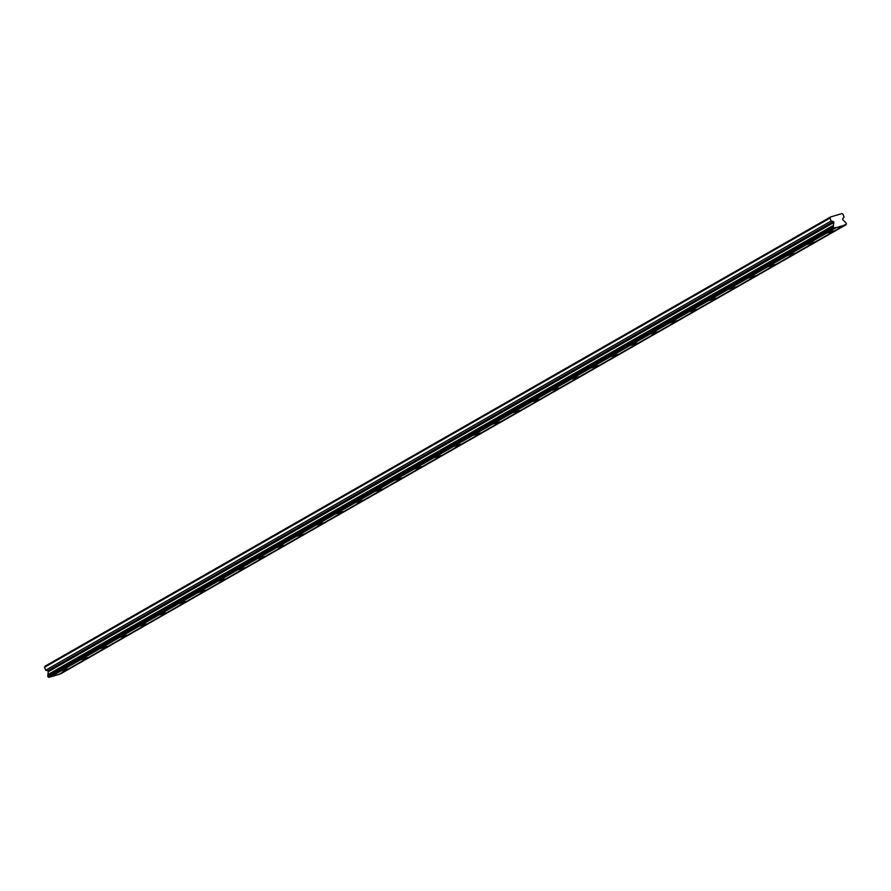 <?xml version="1.0" encoding="UTF-8"?>
<svg xmlns="http://www.w3.org/2000/svg" width="891" height="891" viewBox="0 0 891 891"><rect width="100%" height="100%" fill="white"/><g stroke="black" fill="none" stroke-linecap="round" stroke-linejoin="round"><path stroke-width="1.34" d="M61.457 670.968L67.972 668.829L61.457 670.968M827.338 232.985L833.853 230.847L827.338 232.985M807.703 244.223L814.218 242.074L807.703 244.223M788.067 255.45L794.572 253.3L788.067 255.45M768.432 266.676L774.936 264.538L768.432 266.676M748.785 277.914L755.301 275.764L748.785 277.914M729.15 289.141L735.665 286.991L729.15 289.141M709.514 300.367L716.03 298.229L709.514 300.367M689.879 311.605L696.383 309.455L689.879 311.605M670.232 322.832L676.748 320.682L670.232 322.832M650.597 334.058L657.112 331.92L650.597 334.058M630.962 345.296L637.477 343.146L630.962 345.296M611.326 356.523L617.831 354.373L611.326 356.523M591.68 367.749L598.195 365.611L591.68 367.749M572.044 378.987L578.56 376.837L572.044 378.987M552.409 390.213L558.924 388.064L552.409 390.213M532.773 401.44L539.278 399.302L532.773 401.44M513.138 412.678L519.642 410.528L513.138 412.678M493.491 423.904L500.007 421.755L493.491 423.904M473.856 435.131L480.372 432.993L473.856 435.131M454.221 446.369L460.736 444.219L454.221 446.369M434.585 457.595L441.09 455.446L434.585 457.595M414.939 468.822L421.454 466.684L414.939 468.822M395.303 480.06L401.819 477.91L395.303 480.06M375.668 491.286L382.183 489.137L375.668 491.286M356.032 502.513L362.537 500.374L356.032 502.513M336.386 513.751L342.901 511.601L336.386 513.751M316.75 524.977L323.266 522.828L316.75 524.977M297.115 536.204L303.631 534.065L297.115 536.204M277.48 547.442L283.995 545.292L277.48 547.442M257.844 558.668L264.349 556.519L257.844 558.668M238.198 569.895L244.713 567.756L238.198 569.895M218.562 581.132L225.078 578.983L218.562 581.132M198.927 592.359L205.442 590.21L198.927 592.359M179.291 603.586L185.796 601.447L179.291 603.586M159.645 614.823L166.16 612.674L159.645 614.823M140.01 626.05L146.525 623.9L140.01 626.05M120.374 637.277L126.89 635.138L120.374 637.277M100.739 648.514L107.243 646.365L100.739 648.514M81.103 659.741L87.608 657.591L81.103 659.741M842.864 219.821A0.768 0.668 -119.8 0 1 842.741 218.763L844.055 217.159L842.997 214.208L841.939 213.584L830.523 216.992L45.007 666.201L44.55 667.281L45.608 670.232L47.713 670.812A0.768 0.668 60.2 0 1 48.292 671.736L47.88 674.587A1.27 1.103 60.2 0 1 47.724 675.645L48.003 676.904L833.519 227.695L834.544 228.152A1.27 1.103 -119.8 0 1 836.025 227.717L844.434 225.2A1.27 1.103 -119.8 0 1 845.915 224.766L846.45 223.841L845.849 222.672A1.27 1.103 -119.8 0 1 845.047 221.904L842.864 219.821M846.082 224.71L60.399 673.975A1.27 1.103 -119.8 0 0 59.953 673.83M50.052 676.781A1.27 1.103 -119.8 0 1 50.509 676.926L58.917 674.42L844.434 225.2M834.544 228.152L49.027 677.372L48.003 676.904M830.523 216.992L830.067 218.061L44.55 667.281M830.067 218.061L831.125 221.013L833.23 221.603A0.768 0.668 -119.8 0 1 833.82 222.527L833.397 225.378A1.27 1.103 -119.8 0 1 833.252 226.437L833.519 227.695M845.915 224.766L60.399 673.975M50.509 676.926L836.025 227.717M833.397 225.378L47.88 674.587M45.608 670.232L831.125 221.013M48.871 677.416L834.388 228.207M833.252 226.437L47.724 675.645M833.196 226.793L47.68 676.013M48.292 671.736L833.82 222.527M833.23 221.603L47.713 670.812"/></g></svg>

